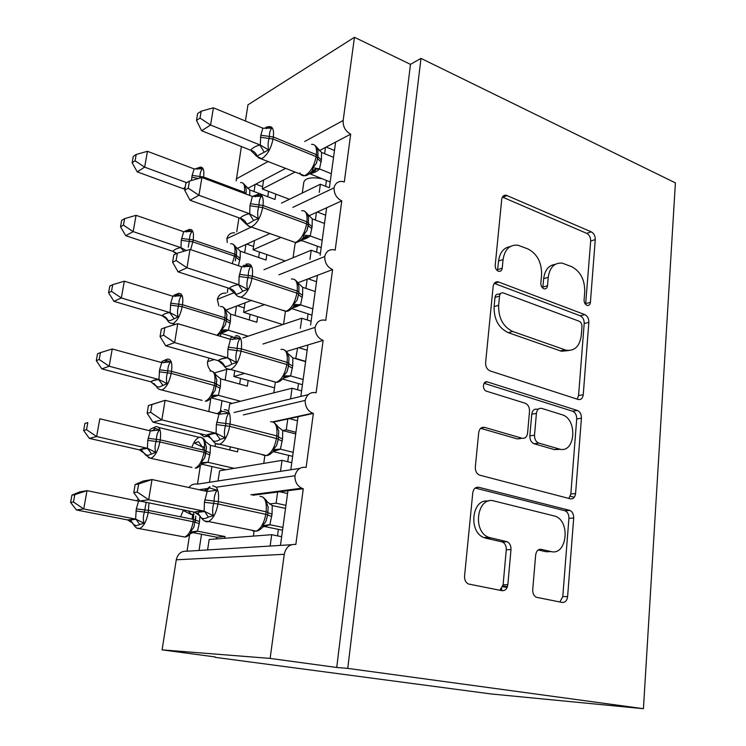 <?xml version="1.0" encoding="UTF-8"?>
<svg xmlns="http://www.w3.org/2000/svg" width="746" height="746" viewBox="0 0 746 746"><rect width="100%" height="100%" fill="white"/><g stroke="black" fill="none" stroke-linecap="round" stroke-linejoin="round"><path stroke-width="1.12" d="M586.925 305.338L587.344 305.459C589.07 305.627 590.086 304.592 590.403 302.354L595.261 239.587C595.271 235.941 593.947 233.367 591.289 231.857L506.068 195.172C503.634 195.07 502.179 196.506 501.713 199.48L495.204 265.436C495.157 268.187 496.183 270.117 498.3 271.208L498.832 271.358C500.725 271.535 501.862 270.472 502.235 268.159L503.074 259.552C504.725 249.35 509.658 244.567 517.873 245.192L528.019 248.968C537.232 253.92 541.755 262.499 541.596 274.696L540.85 283.135C540.822 285.83 541.81 287.695 543.815 288.73L544.282 288.87C546.091 289.047 547.172 287.993 547.508 285.718L548.245 277.307C549.755 267.245 554.437 262.527 562.288 263.161L571.734 266.695C580.472 271.423 584.808 279.741 584.743 291.658L584.09 299.911C584.081 302.531 585.023 304.34 586.925 305.338M585.619 304.433L590.673 241.051C590.683 237.415 589.359 234.85 586.71 233.349L502.431 197.093M497.479 270.761L498.57 261.016L503.074 259.552M542.734 288.068L543.666 278.668L548.245 277.307M532.728 589.657C532.616 593.322 533.81 595.858 536.309 597.266L562.214 602.442C565.198 602.6 566.997 600.661 567.603 596.613L573.693 518.022C573.749 514.246 572.462 511.7 569.841 510.395L478.792 487.297C475.519 486.886 473.514 488.742 472.768 492.864L464.562 576.052C464.394 579.81 465.644 582.449 468.283 583.959L501.983 590.673C505.201 590.869 507.149 588.874 507.84 584.687L510.991 549.578C511.113 545.783 509.826 543.172 507.149 541.745L488.658 537.325C471.836 531.283 477.347 495.726 494.094 500.986L555.099 516.176C570.83 521.174 566.941 555.947 550.977 551.555L541.223 549.354C538.164 549.084 536.309 550.977 535.656 555.033L532.728 589.657M420.996 58.393L347.757 668.388L643.425 708.7L675.4 182.882L420.996 58.393L410.477 64.361L354.453 37.3L343.16 120.488C342.89 126.708 345.398 131.268 350.685 134.168L344.298 181.996L342.153 181.437C337.919 181.185 335.215 183.32 334.031 187.852C334.068 193.979 336.642 198.324 341.771 200.87L335.187 250.143L333.854 249.77C329.126 249.229 326.067 251.495 324.706 256.568C324.734 262.844 327.354 267.189 332.585 269.586L325.797 320.36L325.331 320.22C320.09 319.335 316.677 321.722 315.092 327.391C315.11 333.826 317.787 338.162 323.121 340.4L316.118 392.75C310.56 391.762 306.914 394.317 305.179 400.415C305.133 406.626 307.622 410.887 312.667 413.2L313.357 413.415L306.14 467.406C300.461 466.632 296.731 469.421 294.95 475.752C294.829 481.627 297.076 485.777 301.692 488.201L303.286 488.733L295.845 544.449C289.718 543.955 285.858 547.238 284.263 554.297L270.127 658.41L162.087 649.869L215.137 656.928M578.141 399.455L578.29 399.502C581.05 399.912 582.701 398.317 583.241 394.718L588.855 322.347C588.864 318.589 587.512 316.015 584.799 314.607L498.114 281.829C495.353 281.55 493.693 283.098 493.134 286.464L485.609 362.677C485.534 366.762 487.045 369.512 490.141 370.93L578.141 399.455M581.432 418.189L575.586 493.563C574.998 497.433 573.254 499.186 570.345 498.832L479.538 475.127C476.61 473.691 475.202 470.987 475.323 467.005L478.708 432.624C479.436 428.624 481.412 426.88 484.63 427.393L522.013 438.228C525.081 438.704 526.937 436.997 527.59 433.109L529.52 411.26C529.576 407.232 528.112 404.565 525.147 403.232L486.551 391.212C481.897 389.999 482.774 380.357 487.38 381.924L577.283 410.44C580.062 411.708 581.442 414.291 581.432 418.189L576.714 418.944L570.83 494.011L575.586 493.563M201.523 534.267L199.042 550.464L207.602 549.933L209.188 539.461L271.712 534.695L270.127 546.044L291.481 544.72M192.729 514.693L192.039 519.123M189.652 534.5L187.05 551.21L199.042 550.464M269.399 503.96L276.085 503.196L277.633 492.043L303.286 488.733M252.857 495.232L277.633 492.043M285.942 505.34L276.085 503.196M287.947 490.709L280.459 545.41M215.445 443.422L214.988 446.434M211.901 466.539L209.495 482.289L218.046 480.965L219.594 470.791L282.035 460.347L280.505 471.351L299.817 468.385M199.742 433.603L204.19 436.783L208.554 436.158M203.266 447.022L202.809 449.95M200.394 465.429L197.485 484.135L209.495 482.289M282.613 430.535L286.277 429.789L287.779 418.972L313.357 413.415M273.381 422.096L287.779 418.972M570.345 496.221L574.308 497.256M295.938 432.279L286.277 429.789M298.064 416.734L290.809 469.766M214.522 372.869L226.793 369.345L225.152 380.068M222 400.658L220.415 411.009M210.848 398.289L208.777 411.559M234.748 370.734L233.871 376.516L244.651 373.41M295.677 358.705L297.626 348.065L323.121 340.4M286.399 351.441L297.626 348.065M305.636 361.381L296.171 358.565M233.871 376.516L274.519 387.836M307.874 344.988L300.843 396.424L308.275 394.634M225.982 310.056L236.491 306.074L235.046 315.521M231.82 336.549L231.726 337.145M220.965 333.303L220.49 336.362M236.491 306.074L245.033 302.829L243.597 312.304L264.718 304.536M297.934 282.743L307.184 279.228L305.907 288.413M245.033 302.829L251.607 300.33M243.597 312.304L282.79 324.575M296.19 305.198L299.836 305.459M307.184 279.228L332.585 269.586M317.404 275.358L310.616 324.986M237.06 248.502L245.928 244.464L244.669 252.698M228.015 288.012L227.297 292.628M245.928 244.464L254.47 240.585L253.071 249.817L281.074 237.387M308.891 215.827L316.463 212.386L315.399 220.051M254.47 240.585L270.127 233.461M253.071 249.817L285.214 260.969M293.066 257.734L294.978 244.287L296.078 242.413M299.65 241.042L302.13 240.697M316.463 212.386L341.771 200.87M326.645 207.752L320.146 255.291M207.602 549.933L270.127 546.044M218.046 480.965L280.505 471.351M234.095 412.501L290.567 398.905L292.05 388.218L229.712 404.015L228.64 411.083M300.368 328.296L301.766 318.216L242.832 337.966M309.935 259.394L311.213 250.246L263.981 269.726M247.635 188.402L255.123 184.467L254.041 191.545M238.925 217.869L236.771 231.708M255.123 184.467L263.646 179.982L262.284 188.962L295.164 172.009M319.325 150.673L325.489 147.428L324.622 153.676M263.646 179.982L285.821 168.307M262.284 188.962L289.392 199.285M302.289 193.018L303.846 182.08C305.338 178.014 311.399 176.886 322.03 178.704M325.489 147.428L350.685 134.168M335.625 142.094L329.415 187.516M319.251 192.365L320.379 184.225L281.503 203.117M162.087 649.869L176.28 559.789C177.828 553.663 181.418 550.8 187.05 551.21M188.859 487.511C191.172 484.648 194.044 483.52 197.485 484.135M214.121 359.581L207.509 361.689C207.285 365.316 208.479 368.384 211.081 370.883M207.509 361.689L209.113 358.155M234.216 292.618L217.338 299.351L218.876 306.028M217.338 299.351C218.671 294.866 221.534 292.805 225.926 293.169M251.747 226.859L226.896 238.636L227.278 242.543M226.896 238.636C228.052 234.617 230.607 232.659 234.552 232.761M241.378 146.58L236.184 180.886M245.415 121.001L247.961 104.822L354.453 37.3M347.757 668.388L336.726 667.474L270.127 658.41M336.726 667.474L410.477 64.361M281.652 536.7L271.712 534.695M291.779 462.697L282.035 460.347M301.598 390.904L292.05 388.218M311.129 321.209L301.766 318.216M320.388 253.528L311.213 250.246M334.031 187.852L292.824 207.388M643.425 708.7L490.784 693.92L215.072 657.319M329.089 187.666L320.379 184.225M262.629 186.705L255.813 184.103M253.575 246.488L246.721 244.101M244.268 307.874L237.433 305.711M260.475 494.244L258.48 493.805M324.706 256.568L278.948 274.798M315.092 327.391L262.984 343.999M226.793 369.345L227.661 369.084M305.179 400.415L243.392 414.916M290.567 398.905L300.843 396.424M294.95 475.752L216.368 487.213M206.754 488.621L199.117 489.73M334.478 150.496L326.207 147.055M325.629 215.165L317.302 212.004M316.528 281.718L308.173 278.855M307.156 350.228L298.829 347.701M297.505 420.791L289.327 418.627M287.564 493.507L279.797 491.763M555.145 264.401C548.646 265.268 544.822 270.024 543.666 278.668M510.143 246.6C503.625 247.728 499.764 252.54 498.57 261.016M577.208 399.157L578.551 395.566L584.202 323.494C584.221 319.745 582.868 317.181 580.164 315.782L494.234 283.387M581.983 326.645C581.992 323.997 581.041 322.188 579.12 321.209L503.028 292.833C501.088 292.628 499.923 293.719 499.531 296.097L498.636 305.319C498.44 318.094 503.14 326.813 512.754 331.485L566.093 350.21C574.644 351.273 579.707 346.358 581.283 335.476L581.983 326.645M500.631 293.542L498.505 294.166C496.566 293.961 495.4 295.043 495.008 297.412L499.531 296.097M568.676 350.545L561.449 351.254L508.185 332.641C498.598 327.998 493.899 319.316 494.104 306.606L495.008 297.412M568.853 498.44L570.83 494.011M480.676 428.344L517.36 438.928L520.522 438.452M484.07 383.285L572.583 411.223L577.283 410.44M559.099 448.971C575.399 454.426 578.141 418.879 561.897 414.683L541.792 408.416C538.836 407.931 537.036 409.582 536.411 413.377L534.518 435.151C534.462 439.114 535.87 441.753 538.743 443.068L559.099 448.971L554.39 449.605L560.628 449.288M538.565 408.985L537.139 409.237C534.183 408.752 532.383 410.393 531.758 414.179L536.411 413.377M554.39 449.605L534.061 443.739C531.199 442.434 529.791 439.804 529.846 435.85L531.758 414.179M576.714 418.944C576.733 415.065 575.362 412.491 572.583 411.223M551.098 551.583L546.203 551.751L538.23 549.961M488.173 501.181C472.004 498.03 467.938 531.917 483.986 537.596L485.944 538.22L490.616 537.959M499.941 590.282L503.112 584.733L506.282 549.793C506.403 546.007 505.126 543.405 502.44 541.988L485.944 538.22M559.882 601.985L562.782 596.604L568.918 518.358C568.974 514.6 567.697 512.064 565.067 510.768L475.193 488.052M299.911 172.848C300.806 175.114 302.279 176.047 304.331 175.646L305.683 175.142C310.868 171.72 314.327 165.547 316.08 156.613L317.693 158.105L317.973 156.119L317.88 150.226L315.996 146.44L321.545 152.398L321.414 159.98L319.484 169.006C317.563 171.151 314.383 172.764 309.935 173.818L330.18 181.959M264.093 128.284L267.777 127.296L271.936 128.181C270.257 129.739 269.409 132.49 269.399 136.425L269.092 138.458C267.935 142.178 267.795 145.992 268.644 149.899L256.596 156.278M200.021 118.073L201.178 111.191L197.634 113.551L196.478 120.404L200.021 118.073L210.568 125.03L213.412 107.806L262.872 128.2L260.802 135.231L260.289 145.078L210.568 125.03L201.625 130.746L250.731 150.235C252.362 147.941 255.412 146.197 259.888 144.985L260 144.957M266.35 127.072L268.886 126.661C272.644 126.214 274.118 129.655 273.306 136.975L272.999 138.998C271.152 148.109 267.711 154.469 262.667 158.077L261.361 158.618L256.391 155.998L250.703 150.291M331.308 173.706L319.521 168.95M333.537 157.35L321.545 152.398M319.484 169.006L315.745 168.997L312.285 171.179L312.994 167.738L316.509 163.076L317.973 156.119L316.351 154.627C317.069 147.438 315.465 144.015 311.558 144.351M319.251 168.848L312.994 167.738M271.936 128.181L262.872 128.2M268.644 149.899L260.289 145.078M213.412 107.806L201.178 111.191M196.478 120.404L201.625 130.746M136.22 154.459L133.273 156.427L132.135 162.731L135.073 160.791L136.22 154.459L147.466 151.307L144.649 167.141L186.705 182.677M135.073 160.791L144.649 167.141L137.227 171.878L183.516 188.803L185.269 186.929M147.466 151.307L194.146 168.922L202.604 168.792C200.916 170.302 200.04 172.876 199.984 176.504L203.555 176.989L244.371 192.309C245.154 185.549 243.886 182.294 240.566 182.546M191.433 180.513L192.114 175.422L194.146 168.922M275.815 194.119L275.022 199.471L249.77 189.932L249.77 195.452M267.767 196.73L268.569 191.358M197.196 169.249L198.94 167.906L202.604 168.792M244.203 193.373L244.371 192.309L246.012 193.662L246.217 189.279L244.958 185.101M249.77 189.932L244.38 184.644M137.227 171.878L132.135 162.731M123.454 225.152L124.629 218.643L121.701 220.34L120.526 226.821L123.454 225.152L133.161 231.614L180.98 247.672L181.25 240.324L183.647 231.698L136.061 215.324L133.161 231.614L125.766 235.699L172.979 251.346C174.154 249.658 176.699 248.409 180.597 247.588L180.7 247.569M176.28 253.724L172.96 251.393M266.844 254.591L266.033 260.056L240.324 251.197L240.119 258.34L238.403 265.707M258.648 257.51L259.468 252.036M186.388 231.978L188.561 230.355L192.254 231.391C190.519 233.069 189.615 235.764 189.549 239.485L193.167 239.97L234.757 254.181C235.577 246.898 234.207 243.401 230.645 243.709M181.576 238.403L189.549 239.485L188.262 247.178M235.335 260.913L236.687 251.188L234.813 246.105L235.522 246.665M240.324 251.197L234.813 246.105M180.98 247.672L186.323 250.535M183.647 231.698L192.254 231.391M125.766 235.699L120.526 226.821M124.629 218.643L136.061 215.324M172.774 296.209L177.893 294.558L181.614 295.742C179.833 297.589 178.9 300.414 178.826 304.237L178.499 306.205C177.334 309.851 177.212 313.404 178.117 316.882L170.526 320.491L167.71 320.612M111.499 291.369L112.711 284.664L109.793 286.082L108.58 292.758L111.499 291.369L121.337 297.952L170.107 312.658L170.731 303.165L172.858 296.227L124.33 281.186L121.337 297.952L113.97 301.337L162.115 315.679C163.262 314.243 165.799 313.217 169.724 312.583L169.827 312.574M173.865 295.304L178.462 293.402C182.127 292.964 183.469 296.731 182.5 304.722L182.173 306.699C180.336 315.455 177.296 321.06 173.072 323.503L172.83 323.587C169.864 323.121 168.167 322.151 167.738 320.668L165.799 318.272L162.096 315.717C165.025 316.379 167.011 318.076 168.092 320.789M257.631 316.696L256.801 322.272L230.617 314.141L230.402 321.442L228.416 330.236L221.152 332.986M248.148 336.185L228.416 330.236M232.444 336.735L220.872 333.275M249.276 319.931L250.115 314.346M228.388 330.264L227.166 330.124L221.413 332.688L221.767 330.002L225.395 324.78L226.616 318.915L226.896 314.737L224.994 309.264L225.525 309.376L223.259 307.184M217.692 335.532L221.982 331.802L225.497 329.853L228.145 330.161M221.767 330.002L225.497 329.853M230.617 314.141L224.994 309.264M170.107 312.658L178.117 316.882M172.858 296.227L181.614 295.742M113.97 301.337L108.58 292.758M112.711 284.664L124.33 281.186M161.183 362.453C162.852 360.505 164.763 359.88 166.927 360.579L170.675 361.922C168.838 363.945 167.878 366.92 167.794 370.846L167.458 372.869C166.265 376.618 166.144 380.218 167.076 383.668L159.439 386.969L156.632 386.633M99.19 359.516L100.44 352.625L97.539 353.744L96.29 360.616L99.19 359.516L109.177 366.23L158.935 379.509L159.579 369.774L161.761 362.603L112.245 348.969L109.177 366.23L101.838 368.878L150.953 381.831C152.063 380.665 154.599 379.873 158.544 379.434L158.646 379.425M156.128 385.738L150.934 381.859M248.166 380.497L247.318 386.176L220.648 378.828L220.415 386.297L218.373 395.352L211.771 397.394M240.557 401.264L218.373 395.352M232.258 403.372L211.37 397.842M239.662 384.069L240.51 378.371M211.249 397.982L211.873 397.058L211.575 395.492L215.221 390.261L216.816 380.04L214.895 374.175L215.435 374.11L212.88 371.629M211.575 395.492L214.438 395.221L211.873 397.058C209.384 399.977 207.201 401.357 205.318 401.217C209.645 399.119 212.685 393.739 214.428 385.095L214.736 383.099C215.631 374.641 214.037 370.613 209.962 371.032M214.438 395.221L218.102 395.287M220.648 378.828L214.895 374.175M158.935 379.509L167.076 383.668M161.761 362.603L170.675 361.922M101.838 368.878L96.29 360.616M100.44 352.625L112.245 348.969M149.191 430.629L149.825 429.929C151.503 428.055 153.434 427.579 155.634 428.502L159.411 430.004C157.527 432.223 156.539 435.347 156.436 439.375L156.091 441.464C154.879 445.325 154.758 448.971 155.718 452.384L148.025 455.358L145.256 454.584M86.527 429.696L87.804 422.6L84.913 423.411L83.636 430.479L86.527 429.696L96.644 436.541L147.438 448.29L147.755 440.392L150.338 430.899L99.815 418.767L96.644 436.541L89.352 438.396L139.465 449.875C140.546 449.008 143.064 448.449 147.037 448.225L147.139 448.215M84.913 423.411L87.804 422.6M145.097 453.848L139.446 449.903L141.992 450.761L145.629 455.032M202.623 447.05L204.637 446.91M237.993 449.055L237.582 451.862L210.391 445.325L210.139 452.971L208.059 462.306L201.588 463.704M234.179 468.348L208.059 462.306M272.933 492.64L270.91 492.192M225.861 469.747L201.476 464.143L201.103 462.837L204.693 457.792L205.821 453.176L203.984 452.346L204.301 450.304C205.234 441.52 203.649 437.156 199.546 437.221L199.191 437.324C196.301 438.471 193.839 441.819 191.825 447.348M229.768 449.987L230.244 446.807M264.336 493.749L262.331 493.302M204.721 457.718L206.446 447.171L204.516 440.905L205.057 440.634C203.509 438.191 201.56 437.091 199.191 437.324L158.721 427.486M204.646 446.705L202.278 446.919L198.576 441.66L194.398 443.049L202.073 446.929M200.805 465.131L201.467 464.171C199.154 466.875 197.075 468.199 195.21 468.162C199.387 466.082 202.306 460.814 203.984 452.346L159.877 441.949C158.115 450.584 155.215 455.993 151.186 458.175L148.333 457.718M201.103 462.837L207.78 462.25M210.391 445.325L204.516 440.905M147.438 448.29L155.718 452.384M150.338 430.899L159.411 430.004M89.352 438.396L83.636 430.479M308.555 217.347L307.072 213.524M253.743 195.853L257.435 195.163L261.641 196.207C259.906 197.96 259.03 200.861 259.011 204.917L258.694 207.006C257.51 210.848 257.37 214.717 258.247 218.597L253.575 220.48C250.572 222.756 248.231 223.884 246.553 223.856L246.049 224.024M188.262 188.188L189.447 181.082L185.903 183.143L184.719 190.211L188.262 188.188L198.958 195.284L201.896 177.511L252.409 196.44L249.957 205.812L249.742 213.832L198.958 195.284L190.025 200.217L240.165 218.261C241.769 216.256 244.828 214.745 249.332 213.748L249.453 213.72M252.997 196.282L258.135 194.305C262.219 193.783 263.832 197.504 262.974 205.458L262.657 207.547C260.774 216.89 257.305 223.185 252.241 226.42L251.411 226.737C251.299 227.558 249.481 226.607 245.966 223.893L240.128 218.308M322.197 240.296L310.14 235.95C308.303 237.75 305.282 239.093 301.076 239.979M321.2 247.579L300.778 240.212M324.501 223.464L312.266 218.876L312.126 226.644L310.177 235.904M310.14 235.95L307.576 235.783L302.811 238.328L303.566 237.191L303.491 235.083L306.988 230.505L308.574 223.157L306.904 221.804C307.641 213.999 305.897 210.297 301.654 210.717M306.587 213.142L312.266 218.876M309.907 235.811L303.491 235.083M261.641 196.207L252.409 196.44M258.247 218.597L249.742 213.832M201.896 177.511L189.447 181.082M184.719 190.211L190.025 200.217M281.764 310L286.305 311.241C291.527 308.546 295.052 302.503 296.871 293.122L298.596 294.316L298.885 292.208L298.941 286.455L297.523 282.324M243.084 265.483L246.777 265.1L251.02 266.331C249.239 268.29 248.334 271.348 248.297 275.526L247.97 277.671C246.767 281.643 246.618 285.559 247.523 289.411L242.804 291.21C239.774 293.346 237.433 294.269 235.773 293.989L235.344 293.924M176.121 260.531L177.352 253.202L173.809 254.918L172.587 262.219L176.121 260.531L186.985 267.767L190.016 249.434L241.62 266.779L239.102 276.486L238.869 284.72L186.985 267.767L178.061 271.87L229.274 288.366C230.85 286.66 233.908 285.42 238.45 284.636L238.571 284.618M246.105 264.093L247.057 263.991C251.467 263.385 253.22 267.404 252.325 276.067L252.008 278.211C250.078 287.797 246.572 294.017 241.508 296.871L241.172 296.992C238.99 297.262 237.004 296.227 235.223 293.887L229.246 288.404M312.816 308.863L300.554 304.862L292.535 308.033M311.959 315.129L291.835 308.63M315.185 291.527L302.717 287.331L302.559 295.295L300.554 304.862M293.057 307.492L293.877 306.289L293.71 304.452L297.169 299.995L298.568 294.465L298.885 292.208L297.169 291.015C297.934 282.52 296.031 278.528 291.444 279.032M296.899 281.848L302.717 287.331M300.274 304.778L293.71 304.452M251.02 266.331L241.62 266.779M247.523 289.411L238.869 284.72M190.016 249.434L177.352 253.202M172.587 262.219L178.061 271.87M289.019 357.698L287.369 352.681L284.832 350.228M232.09 337.276L235.792 337.229L240.072 338.647C238.235 340.81 237.293 344.046 237.256 348.345L236.92 350.564C235.68 354.667 235.531 358.639 236.473 362.453L231.689 364.16C228.649 366.137 226.299 366.855 224.649 366.305L224.089 365.969M163.588 335.206L164.857 327.643L161.332 329.005L160.064 336.539L163.588 335.206L174.629 342.6L177.753 323.661L230.486 339.327L227.903 349.38L227.651 357.828L174.629 342.6L165.715 345.818L218.046 360.644C219.594 359.274 222.653 358.304 227.222 357.754L227.344 357.735M224.649 366.305C223.53 363.47 221.497 361.614 218.541 360.756L218.019 360.682M303.156 379.509L290.642 375.919L283.433 378.259M302.447 384.694L282.585 379.043M305.599 361.651L292.87 357.866L292.693 366.034L290.642 375.919M283.004 378.763L283.881 377.513L283.629 375.956L287.042 371.629L288.581 365.671L288.907 363.377L287.135 362.342C287.928 353.11 285.858 348.792 280.925 349.38M286.921 352.653L292.87 357.866M290.353 375.844L283.629 375.956M240.072 338.647L230.486 339.327M236.473 362.453L227.651 357.828M218.513 360.85L223.213 364.794M177.753 323.661L164.857 327.643M160.064 336.539L165.715 345.818M519.291 438.639L519.953 438.76M278.78 431.188L276.626 425.649L277.074 425.453L274.118 422.6M217.133 413.713L220.751 411.335L224.453 411.643L228.78 413.256C226.887 415.653 225.907 419.065 225.861 423.495L225.506 425.78C224.238 430.032 224.089 434.041 225.059 437.827L220.219 439.431C217.161 441.24 214.811 441.735 213.179 440.905L212.619 440.354M148.445 405.516L147.13 413.293L150.655 412.342L151.96 404.519L148.445 405.516L165.09 400.322L219.007 414.179L216.349 424.605L216.079 433.286L161.863 419.886L152.977 422.152L206.465 435.216C207.975 434.181 211.034 433.51 215.641 433.202L215.762 433.202M211.678 439.03L206.428 435.244M151.96 404.519L165.09 400.322L161.863 419.886L150.655 412.342M293.197 452.328L280.421 449.176L273.642 450.752M292.646 456.356L273.213 451.591M295.714 433.92L282.715 430.573L282.529 438.946L280.421 449.176L273.316 451.442M272.635 452.244L273.568 450.985L273.241 449.67L276.589 445.511L278.286 439.086L278.612 436.755L276.794 435.888C277.624 426.274 275.544 421.555 270.574 421.732M276.626 425.649L282.715 430.573M280.132 449.111L273.241 449.67M228.78 413.256L219.007 414.179M225.059 437.827L216.079 433.286M147.13 413.293L152.977 422.152M146.151 502.31L144.398 512.064C143.157 516.055 143.027 519.748 144.015 523.123L136.285 525.743L133.553 524.541M73.472 501.993L74.787 494.673L71.924 495.157L70.6 502.44L73.472 501.993L83.739 508.968L135.595 519.104L136.294 508.865L138.588 501.191L87.002 490.654L83.739 508.968L76.493 509.994L127.631 519.925L135.296 519.039M71.924 495.157L79.738 491.894L87.002 490.654L74.787 494.673M133.049 523.356L127.631 519.925M192.086 514.693L193.941 514.665M199.993 515.859L199.257 523.627L197.438 531.171L191.909 531.889M224.76 538.276L225.012 536.56L197.438 531.171M225.012 536.56L216.685 537.213L191.946 532.411M216.424 538.91L216.685 537.213M190.062 534.192L190.762 533.231L190.323 532.112L193.885 527.198L195.788 516.12L195.461 520.167L199.583 521.538M185.735 510.404L183.73 510.758L191.06 514.442M190.323 532.112L197.158 531.124M135.595 519.104L144.015 523.123M76.493 509.994L70.6 502.44M501.06 589.443L501.48 590.58M268.243 507.532L266.005 500.93L266.443 500.473L263.04 497.181M209.915 486.653L204.908 490.626L205.719 489.46L209.048 487.763L217.123 490.271C215.165 492.91 214.149 496.51 214.093 501.07L213.729 503.438C212.433 507.83 212.284 511.905 213.281 515.645L208.386 517.137C205.299 518.768 202.959 519.02 201.345 517.892L200.795 517.174M135.129 484.555L133.767 492.593L137.273 492.043L138.635 483.958L135.129 484.555L143.139 481.058L152.007 479.538L207.146 491.465L204.413 502.272L204.124 511.187L148.668 499.755L139.81 501.014L194.51 512.176C195.984 511.504 199.042 511.159 203.686 511.113L203.807 511.113M200.031 515.896L194.473 512.194M138.635 483.958L152.007 479.538L148.668 499.755L137.273 492.043M282.921 527.422L269.884 524.727L263.935 525.538M282.538 530.21L262.937 526.2M285.522 508.427L272.253 505.555L272.048 514.153L269.884 524.727M261.949 528.037L262.909 526.797L262.517 525.725L265.781 521.762L267.665 514.824L268 512.446L266.117 511.765C266.993 501.788 264.933 496.64 259.953 496.314M266.005 500.93L272.253 505.555M269.586 524.68L262.517 525.725M217.123 490.271L207.146 491.465M213.281 515.645L204.124 511.187M133.767 492.593L139.81 501.014M502.683 586.776L507.14 587.428M502.925 585.936L507.448 586.636M585.769 303.575L590.403 302.354M497.731 269.595L502.235 268.159M542.929 287.042L547.508 285.718M176.28 559.789L284.263 554.297M236.286 178.9L268.336 161.378M304.694 141.507L343.16 120.488M326.44 180.467L325.629 186.304M317.386 246.208L316.565 252.167M308.07 313.88L307.231 319.969M298.484 383.565L297.626 389.785M288.599 455.358L287.723 461.718M278.407 529.362L277.512 535.861M502.785 197.233L507.243 195.508M586.71 233.349L591.289 231.857M590.673 241.051L595.261 239.587M494.3 283.415L498.804 282.035M580.164 315.782L584.799 314.607M584.202 323.494L588.855 322.347M578.551 395.566L583.241 394.718M494.104 306.606L498.636 305.319M508.185 332.641L512.754 331.485M560.265 350.9L564.909 349.855M481.123 427.98L484.63 427.393M517.36 438.928L522.013 438.228M484.713 382.53L487.464 381.952M529.846 435.85L534.518 435.151M534.192 443.777L538.864 443.115M539.283 549.438L541.223 549.354M546.203 551.751L550.977 551.555M501.741 541.764L506.441 541.521M506.282 549.793L510.991 549.578M503.112 584.733L507.84 584.687M475.911 487.604L478.792 487.297M564.685 510.646L569.45 510.273M568.918 518.358L573.693 518.022M562.782 596.604L567.603 596.613M260.494 137.255L272.999 138.998L316.08 156.613L316.351 154.627L273.306 136.975L260.802 135.231M310.644 172.886C315.81 170.75 315.222 170.47 316.006 169.342L312.956 170.135C309.441 174.284 306.559 176.121 304.331 175.646L258.144 157.686M321.414 159.98L317.88 156.781M321.144 161.957L317.6 158.73M266.21 128.61L267.777 127.296M264.028 151.867L259.888 144.985M257.025 155.802C255.859 152.949 253.761 151.093 250.731 150.235M195.592 168.81L200.096 167.188C203.285 166.852 204.432 170.116 203.555 176.989L203.378 178.07M192.114 175.422L199.984 176.504L199.704 178.145M246.012 193.662L245.984 193.96C246.171 192.645 246.171 192.645 245.984 193.96L246.012 193.662M183.544 188.757L184.887 189.195M191.806 177.287L198.669 178.443M184.849 231.213L189.428 229.442C192.85 229.05 194.1 232.556 193.167 239.97L192.86 241.89L234.468 256.065L234.757 254.181L240.119 258.34M181.25 240.324L192.86 241.89L190.631 249.64M232.295 263.655L234.468 256.065L236.156 257.286L236.687 251.132M236.687 251.188L236.137 257.547L239.83 260.205M172.979 251.346L176.886 253.426M180.597 247.588L183.917 251.243M175.469 324.37L170.135 323.009M170.731 303.165L182.5 304.722L224.882 317.749C225.749 309.898 224.266 306.158 220.443 306.513M170.405 305.133L182.173 306.699L224.583 319.689L224.882 317.749L230.402 321.442M216.853 335.28C220.63 332.129 223.213 326.935 224.583 319.689L226.327 320.771L226.887 314.663M226.887 314.737L226.308 320.994L230.104 323.363M169.724 312.583L173.921 318.477M177.893 294.558L175.235 296.46M202.11 400.378L159.383 389.393M162.6 361.148L167.188 359.143C171.095 358.649 172.54 362.715 171.524 371.331L214.736 383.099L220.415 386.297M159.579 369.774L171.524 371.331L171.188 373.354L216.219 386.027L216.816 379.956M159.243 371.797L171.188 373.354C169.342 382.185 166.339 387.706 162.162 389.916L161.91 389.925C159.075 389.552 157.341 388.498 156.707 386.773L153.984 383.575M211.454 397.739C213.291 395.744 215.594 394.96 218.345 395.38M216.816 380.04L216.209 386.223L220.107 388.265M150.953 381.831L157.014 386.96M158.544 379.434L162.833 385.188M166.927 360.579L163.719 362.789M191.927 467.416L150.216 458.184L145.358 454.799L141.526 450.108C142.617 449.4 140.08 449.39 147.54 448.411L151.429 453.82M155.933 426.628C159.858 426.498 161.295 430.908 160.222 439.86L204.301 450.304L210.139 452.971M148.109 438.312L160.222 439.86L159.877 441.949L147.755 440.392M201.178 464.683L204.292 462.623L208.031 462.324M206.446 447.18L205.821 453.279L209.831 454.995M147.037 448.225L147.792 448.393M155.634 428.502L151.83 431.039M291.285 241.051L295.276 242.478L296.134 242.189C301.337 239.112 304.834 233.004 306.615 223.856L306.904 221.804L262.974 205.458L250.283 203.723M249.957 205.812L262.657 207.547L306.615 223.856L308.285 225.199L308.555 217.338M301.86 239.335C308.051 237.125 306.746 237.079 307.669 236.006L303.566 237.191C300.769 240.762 298.008 242.525 295.276 242.478L247.998 225.87M312.126 226.644L308.49 223.744M311.847 228.668L308.201 225.758M255.412 196.785L257.435 195.163M253.575 220.48L249.332 213.748M246.553 223.856C245.378 220.947 243.252 219.082 240.165 218.261M239.102 276.486L252.008 278.211L296.871 293.122L297.169 291.015L252.325 276.067L239.438 274.332M296.852 304.405L293.877 306.289C290.809 309.87 288.17 311.558 285.96 311.352L237.582 296.181M302.559 295.295L298.82 292.721M302.27 297.384L298.521 294.801M300.517 304.9L299.36 304.741L293.318 307.175M244.24 267.068L246.777 265.1M242.804 291.21L238.45 284.636M235.773 293.989C234.58 291.024 232.416 289.15 229.274 288.366M235.531 335.812L235.624 335.803C240.371 335.113 242.282 339.467 241.35 348.886L228.248 347.16M272.131 381.262L276.356 382.344C281.522 379.91 285.019 373.97 286.828 364.514L287.135 362.342L241.35 348.886L241.014 351.105C239.093 360.766 235.624 366.883 230.617 369.457L226.868 368.738M227.903 349.38L241.014 351.105L286.828 364.514L288.599 365.549L289.01 357.679M292.693 366.034L288.842 363.806M292.395 368.188L288.543 365.96M290.604 375.956L286.716 376.161L283.48 378.194M232.659 339.551L235.792 337.229M231.689 364.16C230.98 361.008 229.526 358.891 227.334 357.8L227.222 357.754M227.483 357.782L227.334 357.8C218.196 359.432 220.117 359.684 218.531 360.756L218.046 360.644M224.313 409.694C229.097 409.433 230.999 414.207 230.02 424.026L216.704 422.311M262.536 454.985L266.453 455.564C271.413 453.158 274.752 447.348 276.477 438.126L276.794 435.888L230.02 424.026L229.675 426.32C227.847 435.748 224.527 441.725 219.716 444.262L215.855 443.637M216.349 424.605L229.675 426.32L278.295 438.993L278.771 431.104M218.942 414.17L221.581 411.195M282.529 438.946L278.566 437.091M282.221 441.175L278.249 439.31M220.219 439.431L215.641 433.202M213.179 440.905L208.843 436.009L206.465 435.216M181.492 536.402L184.812 537.036C188.822 534.994 191.638 529.819 193.233 521.538L193.792 512.054M148.958 502.879L148.24 512.549C146.552 521.016 143.764 526.312 139.875 528.457L136.984 528.084M183.488 509.947L180.569 516.819M136.294 508.865L148.594 510.404L193.559 519.43L195.452 520.065L195.126 522.163L148.24 512.549L135.94 511.01M190.594 533.567L197.41 531.189M193.932 514.292L191.396 514.442L188.393 510.954M195.778 516.223L195.135 522.265L199.257 523.627M127.65 519.906L131.678 521.78L133.907 525.081M135.194 519.039L136.098 519.365L139.689 524.466M138.224 499.242L136.611 500.79M140.481 501.153L139.558 501.284M212.685 485.926C217.468 486.187 219.343 491.409 218.317 501.601L204.777 499.904M252.745 530.966L256.232 531.124C260.979 528.746 264.159 523.058 265.79 514.078L266.117 511.765L218.317 501.601L217.963 503.97C216.228 513.173 213.048 519.02 208.451 521.51L204.516 521.006M204.413 502.272L217.963 503.97L267.674 514.749L268.206 506.823M206.446 491.316L209.328 487.725M272.048 514.153L267.963 512.679M271.73 516.446L267.637 514.982M269.838 524.746L262.806 527.04M204.367 490.868L205.719 489.46M208.386 517.137L204.674 511.504L203.686 511.113M201.345 517.892L198.445 513.873L194.51 512.176M204.19 436.783L208.162 435.916M272.85 421.854L312.667 413.2M250.87 494.794L301.692 488.201M285.401 311.474L283.573 324.314M275.265 382.549L273.801 392.844M264.821 455.815L263.739 463.406M254.05 531.394L253.379 536.094M502.925 196.394L506.068 195.172M494.663 282.893L498.114 281.829M561.449 351.254L566.093 350.21M484.779 382.474L487.38 381.924M534.061 443.739L538.743 443.068M483.986 537.596L488.658 537.325M502.44 541.988L507.149 541.745M565.067 510.768L569.841 510.395M314.896 145.395L316.276 146.664M317.6 158.739L317.693 158.105M244.781 184.84L243.14 183.311M235.298 246.301L233.339 244.427M226.933 329.918L227.185 330.217C226.56 331.28 224.602 332.147 221.31 332.809M225.833 309.907L225.544 309.404M215.883 374.902L215.491 374.231M158.777 379.462L158.646 379.472C153.191 380.46 150.804 381.281 151.485 381.943L151.513 382.036M151.037 428.829L155.597 426.731M204.693 457.792L206.446 447.078M201.467 464.171L203.565 462.492M205.15 440.839L205.663 441.735M305.207 211.705L306.914 213.3M306.979 230.542L308.285 225.199M306.988 230.505L308.191 225.851M295.192 279.955L297.328 282.007M297.16 300.013L298.596 294.316M297.169 299.995L298.493 294.987M292.786 307.781C296.908 306.746 299.099 305.729 299.36 304.741L299.323 304.555M221.73 363.134L224.154 366.09C226.159 368.757 228.313 369.876 230.617 369.457L276.356 382.344C278.575 382.4 281.083 380.786 283.881 377.513L286.175 375.77M232.463 336.726L230.477 338.078M288.488 366.249L287.042 371.629L288.599 365.549M287.686 353.222L287.415 352.755M216.489 433.417L216.191 433.435C211.892 433.734 209.384 434.461 208.656 435.599L212.741 440.606C214.634 443.46 216.955 444.681 219.716 444.262L266.453 455.564C268.597 455.526 270.966 453.997 273.568 450.985L275.442 449.409M221.329 410.524L217.263 413.741M276.579 445.53L278.295 438.993M277.559 426.311L277.176 425.658M276.589 445.511L278.183 439.739M192.505 531.712L190.762 533.231C188.589 535.74 186.603 537.008 184.812 537.036L138.196 528.42C137.04 528.662 135.53 527.469 133.674 524.83L130.802 520.568C132.117 519.617 130.186 519.943 136.098 519.365L136.481 519.356M501.75 588.641L501.61 590.161M205.141 511.495L199.154 512.157L197.942 513.024L200.954 517.528C203.882 521.156 206.372 522.48 208.451 521.51L256.232 531.124C258.321 530.975 260.55 529.529 262.909 526.797L264.457 525.389M267.544 515.57L265.781 521.762L267.674 514.749M266.602 500.799L267.124 501.694"/></g></svg>

